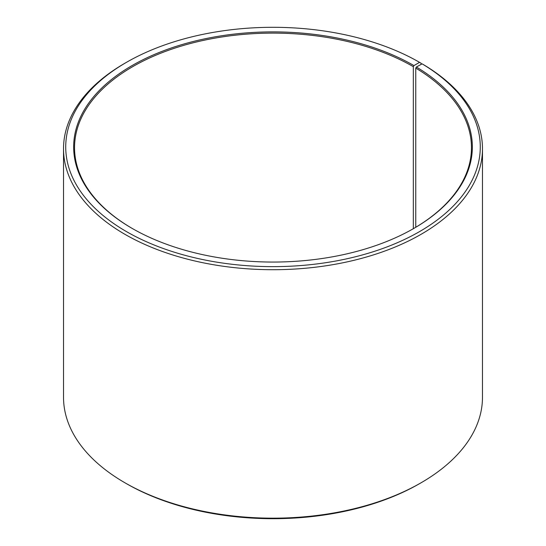 <?xml version="1.0" encoding="UTF-8"?>
<svg xmlns="http://www.w3.org/2000/svg" width="546" height="546" viewBox="0 0 546 546"><rect width="100%" height="100%" fill="white"/><g stroke="black" fill="none" stroke-linecap="round" stroke-linejoin="round"><path stroke-width="0.82" d="M422.099 63.841A207.275 119.67 180 0 1 417.854 232.569A207.275 119.67 180 0 1 125.587 231.095A207.275 119.67 180 0 1 126.433 62.353L124.87 63.254A209.48 120.946 180 0 0 63.52 148.771A209.48 120.946 180 0 0 273 269.71A209.48 120.946 180 0 0 482.48 148.771A209.48 120.946 180 0 0 423.689 64.756L422.099 63.841L416.393 67.022L415.759 68.1L415.759 227.279M415.759 68.1A198.457 114.578 180 0 1 471.457 147.693A198.457 114.578 180 0 1 413.643 228.528M132.357 228.528A198.457 114.578 180 0 1 74.543 147.693A198.457 114.578 180 0 1 197.051 41.837A198.457 114.578 180 0 1 413.329 66.673L413.329 228.706M482.48 148.771L482.48 397.229A209.48 120.946 180 0 1 421.13 482.746L419.567 483.647A207.275 119.67 180 0 1 126.433 483.647L124.87 482.746A209.48 120.946 180 0 1 63.52 397.229L63.52 148.771M421.13 482.746A209.48 120.946 180 0 1 124.87 482.746M421.123 64.387L421.123 63.247L419.567 62.353L413.95 65.588L413.329 66.673M126.433 62.353A207.275 119.67 180 0 1 419.567 62.353M416.393 67.022A199.338 115.083 180 0 1 413.957 228.344A199.338 115.083 180 0 1 132.043 228.344A199.338 115.083 180 0 1 132.05 65.588A199.338 115.083 180 0 1 413.95 65.588"/></g></svg>
